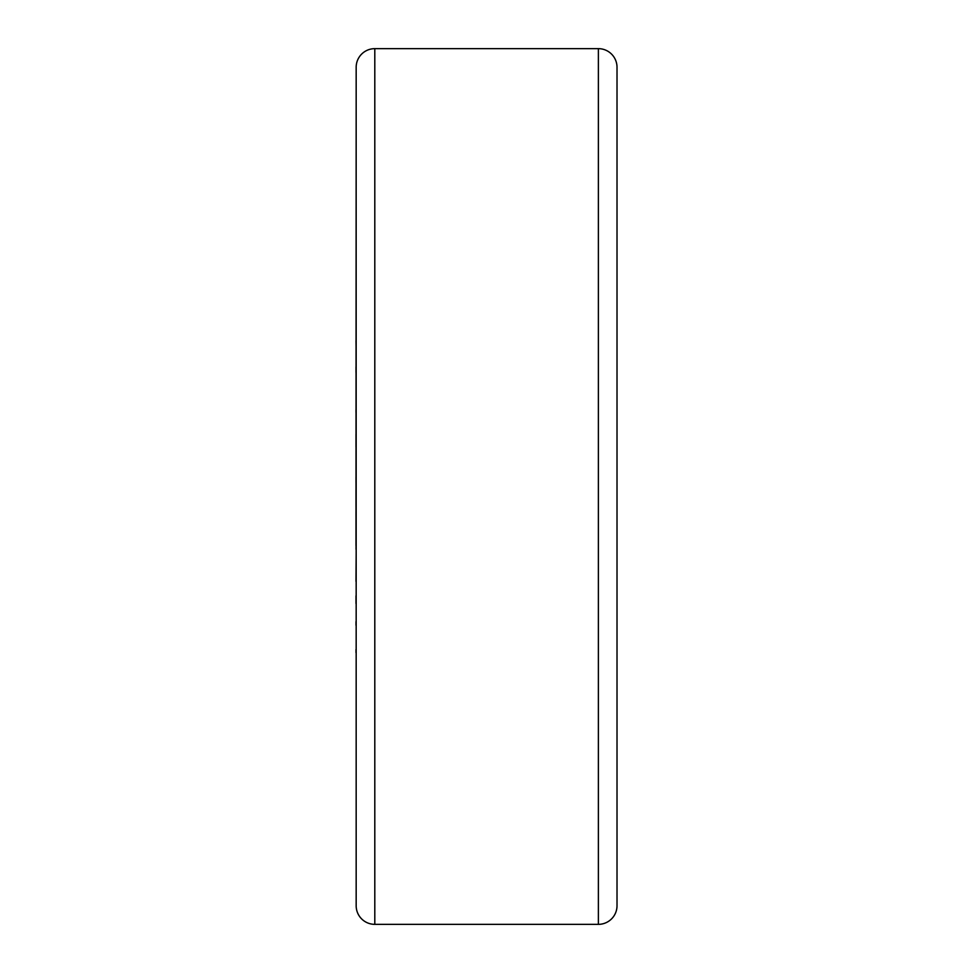 <?xml version="1.0" encoding="UTF-8"?>
<svg xmlns="http://www.w3.org/2000/svg" width="973" height="973" viewBox="0 0 973 973"><rect width="100%" height="100%" fill="white"/><g stroke="black" fill="none" stroke-linecap="round" stroke-linejoin="round"><path stroke-width="1.46" d="M355.984 545.123L356.167 108.733M374.8 48.65A18.633 18.633 0 0 0 356.167 67.283L356.167 905.717A18.633 18.633 0 0 0 374.8 924.35L598.383 924.35A18.633 18.633 0 0 0 617.016 905.717L617.016 67.283A18.633 18.633 0 0 0 598.383 48.65L374.8 48.65L374.8 924.35M355.984 434.274L355.984 440.635M355.984 476.916L355.984 482.608M355.984 511.847L355.984 516.602M356.167 581.331L356.167 864.267M355.984 372.379L355.984 366.943M355.984 412.321L355.984 409.767M355.984 446.996L355.984 436.05M355.984 537.339L356.167 511.847M355.984 506.824L355.984 489.893M355.984 603.467L355.984 595.877M355.984 625.213L355.984 621.686M355.984 652.542L355.984 649.563M356.167 547.677L355.984 545.817M356.167 549.015L355.984 547.677M356.167 549.648L355.984 549.015M356.167 353.345L355.984 340.708M355.984 581.331L356.167 554.221M356.167 239.626L356.167 274.873M356.167 390.1L356.167 400.365M356.167 404.61L356.167 406.422M356.167 476.916L356.167 482.608M356.167 584.445L356.167 592.168M356.167 698.128L356.167 733.374M598.383 48.65L598.383 924.35"/></g></svg>
